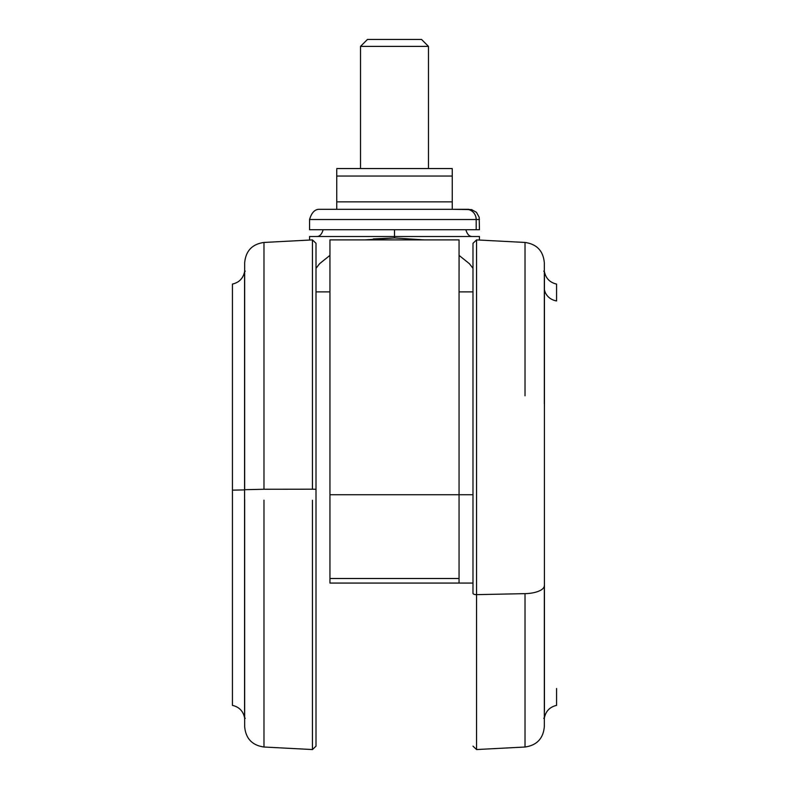 <?xml version="1.0" encoding="UTF-8"?>
<svg xmlns="http://www.w3.org/2000/svg" width="789" height="789" viewBox="0 0 789 789"><rect width="100%" height="100%" fill="white"/><g stroke="black" fill="none" stroke-linecap="round" stroke-linejoin="round"><path stroke-width="1.18" d="M479.436 240.063L479.436 236.513L394.5 236.513L394.5 229.717L394.5 237.943L424.324 239.905M329.95 239.964L329.95 583.071L472.986 583.071L459.05 583.071L459.05 494.733L329.95 494.733L329.95 578.505L459.05 578.505L329.95 578.505L329.95 583.071L459.05 583.071L459.05 239.905L329.95 239.905L329.95 494.733L459.05 494.733L459.05 239.964M472.986 494.733L459.05 494.733L472.986 494.733M469.396 263.684L472.986 268.339L469.396 263.684L459.08 255.389L459.08 270.735L459.08 255.389L469.396 263.684M472.986 396.147L472.986 593.308A3.393 1.331 0 0 0 476.556 594.64A3.393 1.331 180 0 1 472.986 593.308L472.986 243.318L476.556 239.905L476.556 749.55L476.556 594.64L525.02 593.644L476.556 594.64L476.556 394.816M316.014 500.187L316.014 243.298L312.444 239.905L312.444 489.2L316.014 489.279L312.444 489.2L312.444 239.905L263.98 242.45L263.98 489.259L312.444 489.2L263.98 489.259L263.98 242.45C252.174 244.136 245.734 250.922 244.669 262.806L244.669 489.693L263.98 489.259L244.669 489.693L244.669 263.487M472.986 746.157L476.556 749.55L525.02 747.015L525.02 593.644L525.02 747.015C536.826 745.329 543.266 738.534 544.331 726.649L544.331 585.665A20.386 7.989 180 0 1 525.02 593.644A20.386 7.989 0 0 0 544.331 585.665L544.331 725.752M543.749 271.169L544.42 271.741L544.42 711.293L544.42 289.593A0.681 0.621 180 0 0 544.331 289.385A0.681 0.621 0 0 1 544.42 289.593L544.42 271.741C545.86 278.418 549.903 282.531 556.57 284.079L556.57 300.944A14.952 13.748 0 0 1 544.42 289.593A14.952 13.748 180 0 0 556.57 300.944L556.57 284.089M232.43 499.299L232.43 284.079C239.097 282.531 243.14 278.418 244.58 271.741L244.58 717.665L244.58 489.89L232.43 490.156L244.58 489.89L244.58 271.741L245.251 271.169M468.794 209.332L351.381 209.332M437.619 209.332L448.704 209.332M452.255 209.332L319.999 209.332M309.84 229.717L476.181 229.717L476.181 219.52A10.188 9.803 -90 0 0 466.378 209.332A10.188 9.803 90 0 1 476.181 219.52L479.436 219.52L476.181 219.52L476.181 229.717L479.436 229.717L479.189 217.291L476.457 212.32L471.556 209.598L453.064 209.332M360.524 168.56L360.524 46.383L367.457 39.45L421.543 39.45L428.476 46.383L428.476 168.56L428.476 46.383L421.543 39.45L367.457 39.45L360.524 46.383L428.476 46.383L360.524 46.383L360.524 168.56M336.745 169.635L336.745 176.036L452.255 176.036L452.255 168.56L336.745 168.56L452.255 168.56L452.255 170.424M452.255 171.706L452.255 176.036L336.745 176.036L336.745 201.856L452.255 201.856L452.255 168.767M452.255 208.266L452.255 176.036M336.745 171.706L336.745 209.124M452.255 206.176L452.255 201.856L336.745 201.856L336.745 207.468M336.745 206.185L336.745 201.856M312.819 219.52L476.181 219.52L309.564 219.52L309.564 229.717L479.16 229.717M422.697 229.717L418.012 229.717M309.564 219.52C311.675 212.359 315.136 208.957 319.92 209.332L319.88 209.332M419.344 209.332L422.223 209.332M232.43 284.129L232.43 705.336M543.749 718.296L544.42 717.724C545.86 711.037 549.903 706.924 556.57 705.386L556.57 688.511M244.669 726.6L244.669 499.762M544.331 262.816L544.331 403.8M263.98 500.206L263.98 747.015C252.174 745.329 245.734 738.534 244.669 726.649M525.02 395.812L525.02 242.45C536.826 244.136 543.266 250.922 544.331 262.806M263.98 747.015L312.444 749.55L312.444 500.256M316.014 243.357L316.014 746.098M424.127 239.905L394.5 237.943L364.873 239.905M319.604 263.684L329.92 255.389L329.95 270.735L329.92 255.389L319.604 263.684L316.014 268.339L319.604 263.684M373.296 238.919L394.5 237.943L394.5 236.513L309.564 236.513L472.641 236.513C469.534 236.759 467.266 234.491 465.845 229.717M479.436 236.513L472.976 236.513M323.155 229.717C321.734 234.491 319.466 236.759 316.359 236.513M245.251 718.296L244.58 717.724C243.14 711.037 239.097 706.924 232.43 705.386M476.556 239.905L525.02 242.45M312.444 749.55L316.014 746.157M309.564 240.063L309.564 236.513M329.95 291.891L316.014 291.891M459.05 291.891L472.986 291.891"/></g></svg>
